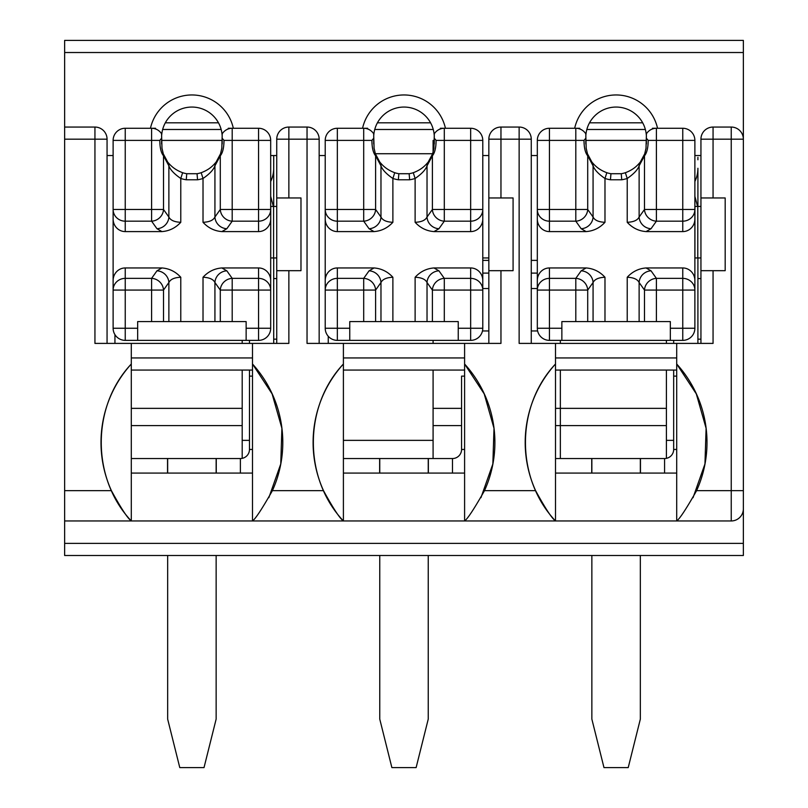 <?xml version="1.0" encoding="UTF-8"?>
<svg xmlns="http://www.w3.org/2000/svg" width="808" height="808" viewBox="0 0 808 808"><rect width="100%" height="100%" fill="white"/><g stroke="black" fill="none" stroke-linecap="round" stroke-linejoin="round"><path stroke-width="1.21" d="M700.94 343.4L700.94 139.178A12.12 12.12 0 0 1 713.06 127.058A12.12 12.12 0 0 0 700.94 139.178L713.06 139.178L713.06 127.058L731.24 127.058A12.12 12.12 0 0 1 743.36 139.178L743.36 555.5L64.64 555.5L64.64 127.058L94.94 127.058A12.12 12.12 0 0 1 107.06 139.178L107.06 343.4M700.94 155.54L694.88 155.54M537.32 155.54L531.26 155.54M743.36 508.838A12.12 12.12 0 0 1 731.24 520.958L464.6 520.958C467.62 518.827 474.256 508.727 484.497 490.658A116.776 116.776 0 0 0 464.6 364.004L464.6 343.4L500.96 343.4L500.96 270.68L513.08 270.68L513.08 197.96L500.96 197.96L500.96 127.058A12.12 12.12 0 0 0 488.84 139.178L488.84 197.96L500.96 197.96M531.26 343.4L531.26 139.178L519.14 139.178L519.14 343.4L555.5 343.4L555.5 364.004A116.776 116.776 0 0 0 535.603 490.658C545.329 508.414 551.955 518.514 555.5 520.958C515.443 478.477 515.443 406.485 555.5 364.004L555.5 473.084L676.7 473.084L676.7 370.064L555.5 370.064M725.18 197.96L713.06 197.96L713.06 139.178L731.24 139.178L731.24 490.658L696.597 490.658A116.776 116.776 0 0 0 676.7 364.004L676.7 343.4L713.06 343.4L713.06 270.68L725.18 270.68L725.18 197.96M519.14 127.058L500.96 127.058A12.12 12.12 0 0 0 488.84 139.178L519.14 139.178L519.14 127.058A12.12 12.12 0 0 1 531.26 139.178A12.12 12.12 0 0 0 519.14 127.058M488.84 343.4L488.84 197.96M488.84 155.54L482.78 155.54M325.22 155.54L319.16 155.54M319.16 343.4L319.16 139.178L307.04 139.178L307.04 343.4L343.4 343.4L343.4 364.004A116.776 116.776 0 0 0 323.503 490.658C333.229 508.414 339.855 518.514 343.4 520.958L252.5 520.958C255.52 518.827 262.156 508.727 272.397 490.658A116.776 116.776 0 0 0 252.5 364.004L252.5 343.4L288.86 343.4L288.86 270.68L300.98 270.68L300.98 197.96L288.86 197.96L288.86 127.058A12.12 12.12 0 0 0 276.74 139.178L276.74 197.96L288.86 197.96M307.04 127.058L288.86 127.058A12.12 12.12 0 0 0 276.74 139.178L307.04 139.178L307.04 127.058A12.12 12.12 0 0 1 319.16 139.178A12.12 12.12 0 0 0 307.04 127.058M276.74 343.4L276.74 197.96M276.74 155.54L270.68 155.54M113.12 155.54L107.06 155.54M64.64 139.178L94.94 139.178L94.94 127.058A12.12 12.12 0 0 1 107.06 139.178L94.94 139.178L94.94 343.4L131.3 343.4L131.3 364.004A116.776 116.776 0 0 0 111.403 490.658C121.129 508.414 127.755 518.514 131.3 520.958L64.64 520.958M743.36 139.178L731.24 139.178L731.24 127.058A12.12 12.12 0 0 1 743.36 139.178L743.36 40.4L64.64 40.4L64.64 127.058M574.67 128.27A42.42 42.42 0 0 1 657.53 128.27M150.47 128.27A42.42 42.42 0 0 1 233.33 128.27M362.57 128.27A42.42 42.42 0 0 1 445.43 128.27M464.6 473.084L464.6 520.958L343.4 520.958C303.343 478.477 303.343 406.485 343.4 364.004L343.4 473.084L464.6 473.084L464.6 370.064L343.4 370.064M252.5 473.084L252.5 520.958L131.3 520.958C91.243 478.477 91.243 406.485 131.3 364.004L131.3 473.084L252.5 473.084L252.5 370.064L131.3 370.064M676.7 473.084L676.7 520.958C679.72 518.827 686.356 508.727 696.597 490.658M218.483 122.816L165.317 122.816M222.2 143.976L222.2 138.239L223.998 140.39C223.937 147.783 222.695 152.924 220.291 155.803A6.06 5.242 -160.8 0 1 220.523 153.813L221.806 148.258L222.23 133.774A12.12 11.908 90 0 1 232.199 128.27L258.56 128.27A12.12 12.12 0 0 1 270.68 140.39L270.68 219.049A12.544 12.12 -90 0 1 258.56 231.593L258.56 221.18A12.12 11.706 0 0 0 270.68 209.474L258.56 209.474L258.56 221.18L232.199 221.18A12.12 11.514 -144.6 0 1 220.291 209.474L220.291 155.803L214.928 165.822C213.534 169.741 209.565 173.962 203.02 178.477L201.172 172.71A30.3 30.3 0 0 1 197.051 173.72L186.749 173.72L186.254 179.78A36.36 36.36 0 0 1 180.78 178.477C174.235 173.952 170.266 169.741 168.872 165.822A6.06 5.777 -37.2 0 0 167.751 162.166L170.276 164.983M161.6 137.36A30.3 30.3 0 0 1 191.9 107.06A30.3 30.3 0 0 1 222.2 137.36M276.74 257.954L270.68 257.954L270.68 328.25A12.12 12.12 0 0 1 258.56 340.37L125.24 340.37A12.12 12.12 0 0 1 113.12 328.25L125.24 328.25L125.24 340.37A12.12 12.12 0 0 1 113.12 328.25L113.12 219.049A12.544 12.12 90 0 0 125.24 231.593L161.943 231.593L156.964 228.725L151.601 221.18A12.12 11.514 -35.4 0 0 163.509 209.474L163.509 155.803C161.095 152.924 159.863 147.783 159.802 140.39L161.6 138.239L161.6 143.976M131.3 343.4L252.5 343.4M288.86 270.68L276.74 270.68M252.5 370.064L252.5 364.004L272.114 393.91L281.901 428.301L280.75 463.964L268.842 497.688M131.3 520.958L131.3 473.084M273.71 278.558L276.74 278.558M276.74 339.158L273.71 339.158M430.583 122.816L377.417 122.816M434.3 143.976L434.3 138.239L436.098 140.39C436.037 147.783 434.795 152.924 432.391 155.803A6.06 5.242 -160.8 0 1 432.623 153.813L433.906 148.258L434.33 133.774A12.12 11.908 90 0 1 444.299 128.27L470.66 128.27A12.12 12.12 0 0 1 482.78 140.39L482.78 219.049A12.544 12.12 -90 0 1 470.66 231.593L470.66 221.18A12.12 11.706 0 0 0 482.78 209.474L470.66 209.474L470.66 221.18L444.299 221.18A12.12 11.514 -144.6 0 1 432.391 209.474L432.391 155.803L427.028 165.822C425.634 169.741 421.665 173.962 415.12 178.477L413.272 172.71A30.3 30.3 0 0 1 409.151 173.72L398.849 173.72L398.354 179.78A36.36 36.36 0 0 1 392.88 178.477C386.335 173.952 382.366 169.741 380.972 165.822A6.06 5.777 -37.2 0 0 379.851 162.166L382.376 164.983M373.7 137.36A30.3 30.3 0 0 1 404 107.06A30.3 30.3 0 0 1 434.3 137.36M488.84 273.104L482.78 273.104L482.78 328.25A12.12 12.12 0 0 1 470.66 340.37L337.34 340.37A12.12 12.12 0 0 1 325.22 328.25L337.34 328.25L337.34 340.37A12.12 12.12 0 0 1 325.22 328.25L325.22 219.049A12.544 12.12 90 0 0 337.34 231.593L374.043 231.593L369.064 228.725L363.701 221.18A12.12 11.514 -35.4 0 0 375.609 209.474L375.609 155.803C373.195 152.924 371.963 147.783 371.902 140.39L373.7 138.239L373.7 143.976M343.4 343.4L464.6 343.4M500.96 270.68L488.84 270.68M464.6 370.064L464.6 364.004L484.214 393.91L494.001 428.301L492.85 463.964L480.942 497.688M343.4 520.958L343.4 473.084M642.683 122.816L589.517 122.816M646.4 143.976L646.4 138.239L648.198 140.39C648.137 147.783 646.895 152.924 644.491 155.803A6.06 5.242 -160.8 0 1 644.723 153.813L646.006 148.258L646.43 133.774A12.12 11.908 90 0 1 656.399 128.27L682.76 128.27A12.12 12.12 0 0 1 694.88 140.39L694.88 219.049A12.544 12.12 -90 0 1 682.76 231.593L682.76 221.18A12.12 11.706 0 0 0 694.88 209.474L682.76 209.474L682.76 221.18L656.399 221.18A12.12 11.514 -144.6 0 1 644.491 209.474L644.491 155.803L639.128 165.822C637.734 169.741 633.765 173.962 627.22 178.477L625.372 172.71A30.3 30.3 0 0 1 621.251 173.72L610.949 173.72L610.454 179.78A36.36 36.36 0 0 1 604.98 178.477C598.435 173.952 594.466 169.741 593.072 165.822A6.06 5.777 -37.2 0 0 591.951 162.166L594.476 164.983M585.8 137.36A30.3 30.3 0 0 1 616.1 107.06A30.3 30.3 0 0 1 646.4 137.36M700.94 257.954L694.88 257.954L694.88 328.25A12.12 12.12 0 0 1 682.76 340.37L549.44 340.37A12.12 12.12 0 0 1 537.32 328.25L549.44 328.25L549.44 340.37A12.12 12.12 0 0 1 537.32 328.25L537.32 219.049A12.544 12.12 90 0 0 549.44 231.593L586.143 231.593L581.164 228.725L575.801 221.18A12.12 11.514 -35.4 0 0 587.709 209.474L587.709 155.803C585.295 152.924 584.063 147.783 584.002 140.39L585.8 138.239L585.8 143.976M555.5 343.4L676.7 343.4M713.06 270.68L700.94 270.68M700.94 197.96L713.06 197.96M676.7 370.064L676.7 364.004L696.314 393.91L706.101 428.301L704.95 463.964L693.042 497.688M555.5 520.958L555.5 473.084M697.91 278.558L700.94 278.558M700.94 339.158L697.91 339.158M131.3 458.54L240.38 458.54L240.38 473.084M240.38 458.54A9.09 9.09 0 0 0 249.47 449.45L249.47 370.064M249.47 343.4L249.47 340.37M242.198 440.36L249.47 440.36M249.47 376.124L252.5 376.124M273.71 343.4L273.71 257.954M273.71 206.444L273.71 155.54M270.68 181.477A30.3 30.3 0 0 0 273.71 168.266M273.367 206.444L270.68 196.354M221.16 129.482L162.64 129.482M273.71 159.782L273.71 157.358M167.539 473.084L167.539 458.54M216.261 458.54L216.261 473.084M167.66 555.5L167.66 719.12L179.78 767.6L204.02 767.6L216.14 719.12L216.14 555.5M167.66 473.084L167.66 458.54M216.14 458.54L216.14 473.084M114.938 334.633L114.938 343.4M242.198 340.37L242.198 343.4M242.198 458.358L242.198 370.064M113.12 219.049L113.12 140.39A12.12 12.12 0 0 1 125.24 128.27L151.601 128.27A12.12 11.908 90 0 1 161.57 133.774L161.994 148.258L163.277 153.813L167.751 162.166M155.54 128.27L151.601 128.27L151.601 140.39L159.802 140.39M246.137 340.37L246.137 321.584L214.928 321.584L214.928 282.527C213.302 279.255 209.333 277.498 203.02 277.255C208.212 271.619 214.484 268.519 221.857 267.953L258.56 267.953A12.544 12.12 -90 0 1 270.68 280.497L270.68 219.049M161.943 231.593C169.316 231.027 175.588 227.927 180.78 222.291L180.78 178.477L182.628 172.71A30.3 30.3 0 0 0 186.749 173.72A30.3 30.3 0 0 1 182.628 172.71C177.598 170.831 173.498 168.246 170.306 164.953M113.12 280.497A12.544 12.12 90 0 1 125.24 267.953L161.943 267.953C169.316 268.519 175.588 271.619 180.78 277.255C174.467 277.498 170.498 279.255 168.872 282.527A12.12 11.514 35.4 0 0 156.964 270.821L161.943 267.953M214.928 321.584L180.78 321.584L180.78 277.255M221.857 231.593C214.484 231.027 208.212 227.927 203.02 222.291C209.333 222.048 213.302 220.291 214.928 217.019L220.291 209.474L232.199 209.474L232.199 221.18L226.836 228.725L221.857 231.593L258.56 231.593M168.872 321.584L151.601 321.584L151.601 290.072L163.509 290.072L168.872 282.527L168.872 321.584L180.78 321.584M221.857 267.953L226.836 270.821A12.12 11.514 144.6 0 0 214.928 282.527L220.291 290.072L258.56 290.072L258.56 340.37M223.998 140.39L258.56 140.39L258.56 209.474L232.199 209.474L232.199 128.27L228.26 128.27M270.68 206.444L276.74 206.444M137.663 340.37L137.663 321.584L151.601 321.584M113.12 289.072L113.12 279.77M226.836 270.821L232.199 278.366L258.56 278.366A12.12 11.706 180 0 1 270.68 290.072L270.68 280.497M156.964 228.725A12.12 11.514 -35.4 0 0 168.872 217.019C170.498 220.291 174.467 222.048 180.78 222.291M226.836 228.725A12.12 11.514 -144.6 0 1 214.928 217.019L214.928 165.822A6.06 5.777 -142.8 0 1 216.049 162.166L220.523 153.813L221.897 148.005M232.199 321.584L232.199 278.366A12.12 11.514 144.6 0 0 220.291 290.072L220.291 321.584M137.663 328.25L125.24 328.25L125.24 290.072L113.12 290.072A12.12 11.706 0 0 1 125.24 278.366L151.601 278.366A12.12 11.514 35.4 0 1 163.509 290.072L163.509 321.584M213.514 164.983L216.049 162.166M213.494 164.953C210.322 168.246 206.212 170.831 201.172 172.71A30.3 30.3 0 0 1 197.051 173.72L197.546 179.78L186.254 179.78M125.24 231.593L125.24 209.474L163.509 209.474L168.872 217.019L168.872 165.822L163.509 155.803A6.06 5.242 -19.2 0 0 163.277 153.813L161.903 148.005M537.32 219.049L537.32 140.39A12.12 12.12 0 0 1 549.44 128.27L575.801 128.27A12.12 11.908 90 0 1 585.77 133.774L586.194 148.258L587.477 153.813L591.951 162.166M579.74 128.27L575.801 128.27L575.801 140.39L584.002 140.39M670.337 340.37L670.337 321.584L639.128 321.584L639.128 282.527C637.502 279.255 633.533 277.498 627.22 277.255C632.411 271.619 638.684 268.519 646.057 267.953L682.76 267.953A12.544 12.12 -90 0 1 694.88 280.497L694.88 219.049M586.143 231.593C593.516 231.027 599.788 227.927 604.98 222.291L604.98 178.477L606.828 172.71A30.3 30.3 0 0 0 610.949 173.72A30.3 30.3 0 0 1 606.828 172.71C601.798 170.831 597.698 168.246 594.506 164.953M537.32 280.497A12.544 12.12 90 0 1 549.44 267.953L586.143 267.953C593.516 268.519 599.788 271.619 604.98 277.255C598.667 277.498 594.698 279.255 593.072 282.527A12.12 11.514 35.4 0 0 581.164 270.821L586.143 267.953M639.128 321.584L604.98 321.584L604.98 277.255M646.057 231.593C638.684 231.027 632.411 227.927 627.22 222.291C633.533 222.048 637.502 220.291 639.128 217.019L644.491 209.474L656.399 209.474L656.399 221.18L651.036 228.725L646.057 231.593L682.76 231.593M593.072 321.584L575.801 321.584L575.801 290.072L587.709 290.072L593.072 282.527L593.072 321.584L604.98 321.584M646.057 267.953L651.036 270.821A12.12 11.514 144.6 0 0 639.128 282.527L644.491 290.072L682.76 290.072L682.76 340.37M648.198 140.39L682.76 140.39L682.76 209.474L656.399 209.474L656.399 128.27L652.46 128.27M694.88 206.444L700.94 206.444M561.863 340.37L561.863 321.584L575.801 321.584M537.32 289.072L537.32 279.77M651.036 270.821L656.399 278.366L682.76 278.366A12.12 11.706 180 0 1 694.88 290.072L694.88 280.497M581.164 228.725A12.12 11.514 -35.4 0 0 593.072 217.019C594.698 220.291 598.667 222.048 604.98 222.291M651.036 228.725A12.12 11.514 -144.6 0 1 639.128 217.019L639.128 165.822A6.06 5.777 -142.8 0 1 640.249 162.166L644.723 153.813L646.097 148.005M656.399 321.584L656.399 278.366A12.12 11.514 144.6 0 0 644.491 290.072L644.491 321.584M561.863 328.25L549.44 328.25L549.44 290.072L537.32 290.072A12.12 11.706 0 0 1 549.44 278.366L575.801 278.366A12.12 11.514 35.4 0 1 587.709 290.072L587.709 321.584M637.714 164.983L640.249 162.166M637.694 164.953C634.522 168.246 630.412 170.831 625.372 172.71A30.3 30.3 0 0 1 621.251 173.72L621.746 179.78L610.454 179.78M549.44 231.593L549.44 209.474L587.709 209.474L593.072 217.019L593.072 165.822L587.709 155.803A6.06 5.242 -19.2 0 0 587.477 153.813L586.103 148.005M666.398 340.37L666.398 343.4M666.398 458.358L666.398 370.064M694.88 181.477A30.3 30.3 0 0 0 697.91 168.266L697.91 206.444M555.5 458.54L664.58 458.54L664.58 473.084M664.58 458.54A9.09 9.09 0 0 0 673.67 449.45L673.67 370.064M673.67 343.4L673.67 340.37M666.398 440.36L673.67 440.36M673.67 376.124L676.7 376.124M697.91 343.4L697.91 257.954M697.567 206.444L694.88 196.354M645.36 129.482L586.84 129.482M697.91 159.782L697.91 157.358M591.739 473.084L591.739 458.54M640.461 458.54L640.461 473.084M591.86 555.5L591.86 719.12L603.98 767.6L628.22 767.6L640.34 719.12L640.34 555.5M591.86 473.084L591.86 458.54M640.34 458.54L640.34 473.084M325.22 219.049L325.22 140.39A12.12 12.12 0 0 1 337.34 128.27L363.701 128.27A12.12 11.908 90 0 1 373.67 133.774L374.094 148.258L375.377 153.813L379.851 162.166M367.64 128.27L363.701 128.27L363.701 140.39L371.902 140.39M458.237 340.37L458.237 321.584L427.028 321.584L427.028 282.527C425.402 279.255 421.433 277.498 415.12 277.255C420.311 271.619 426.584 268.519 433.957 267.953L470.66 267.953A12.544 12.12 -90 0 1 482.78 280.497L482.78 219.049M374.043 231.593C381.416 231.027 387.689 227.927 392.88 222.291L392.88 178.477L394.728 172.71A30.3 30.3 0 0 0 398.849 173.72A30.3 30.3 0 0 1 394.728 172.71C389.698 170.831 385.598 168.246 382.406 164.953M325.22 280.497A12.544 12.12 90 0 1 337.34 267.953L374.043 267.953C381.416 268.519 387.689 271.619 392.88 277.255C386.567 277.498 382.598 279.255 380.972 282.527A12.12 11.514 35.4 0 0 369.064 270.821L374.043 267.953M427.028 321.584L392.88 321.584L392.88 277.255M433.957 231.593C426.584 231.027 420.311 227.927 415.12 222.291C421.433 222.048 425.402 220.291 427.028 217.019L432.391 209.474L444.299 209.474L444.299 221.18L438.936 228.725L433.957 231.593L470.66 231.593M380.972 321.584L363.701 321.584L363.701 290.072L375.609 290.072L380.972 282.527L380.972 321.584L392.88 321.584M433.957 267.953L438.936 270.821A12.12 11.514 144.6 0 0 427.028 282.527L432.391 290.072L470.66 290.072L470.66 340.37M436.098 140.39L470.66 140.39L470.66 209.474L444.299 209.474L444.299 128.27L440.36 128.27M349.763 340.37L349.763 321.584L363.701 321.584M325.22 289.072L325.22 279.77M438.936 270.821L444.299 278.366L470.66 278.366A12.12 11.706 180 0 1 482.78 290.072L482.78 280.497M369.064 228.725A12.12 11.514 -35.4 0 0 380.972 217.019C382.598 220.291 386.567 222.048 392.88 222.291M438.936 228.725A12.12 11.514 -144.6 0 1 427.028 217.019L427.028 165.822A6.06 5.777 -142.8 0 1 428.149 162.166L432.623 153.813L433.997 148.005M444.299 321.584L444.299 278.366A12.12 11.514 144.6 0 0 432.391 290.072L432.391 321.584M349.763 328.25L337.34 328.25L337.34 290.072L325.22 290.072A12.12 11.706 0 0 1 337.34 278.366L363.701 278.366A12.12 11.514 35.4 0 1 375.609 290.072L375.609 321.584M425.614 164.983L428.149 162.166M425.594 164.953C422.422 168.246 418.312 170.831 413.272 172.71A30.3 30.3 0 0 1 409.151 173.72L409.646 179.78L398.354 179.78M337.34 231.593L337.34 209.474L375.609 209.474L380.972 217.019L380.972 165.822L375.609 155.803A6.06 5.242 -19.2 0 0 375.377 153.813L374.003 148.005M482.78 257.954L488.84 257.954M433.088 458.54L433.088 370.064M433.088 340.37L433.088 343.4M434.3 140.41L433.088 140.41L433.088 151.843M560.348 340.37L560.348 343.4M560.348 458.54L560.348 370.064M343.4 458.54L452.48 458.54L452.48 473.084M452.48 458.54A9.09 9.09 0 0 0 461.57 449.45L461.57 376.124L464.6 376.124M433.088 440.36L343.4 440.36M328.25 343.4L328.25 336.269M432.644 153.722L375.356 153.722M433.26 129.482L374.74 129.482M379.639 473.084L379.639 458.54M428.361 458.54L428.361 473.084M379.76 555.5L379.76 719.12L391.88 767.6L416.12 767.6L428.24 719.12L428.24 555.5M379.76 473.084L379.76 458.54M428.24 458.54L428.24 473.084M535.603 490.658L484.497 490.658M323.503 490.658L272.397 490.658M111.403 490.658L64.64 490.658M743.36 52.52L64.64 52.52M743.36 543.38L64.64 543.38M743.36 490.658L731.24 490.658L731.24 520.958M131.3 357.944L252.5 357.944M343.4 357.944L464.6 357.944M555.5 357.944L676.7 357.944M249.47 449.45L252.5 449.45M131.3 408.363L242.198 408.363M242.198 425.594L131.3 425.594M246.137 328.25L270.68 328.25M203.02 321.584L203.02 277.255M203.02 222.291L203.02 178.477A36.36 36.36 0 0 1 197.546 179.78M258.56 267.953L258.56 290.072L270.68 290.072M156.964 270.821L151.601 278.366L151.601 290.072L125.24 290.072L125.24 267.953M125.24 221.18L151.601 221.18L151.601 140.39L113.12 140.39A12.12 12.12 0 0 1 125.24 128.27L125.24 209.474L113.12 209.474A12.12 11.706 180 0 0 125.24 221.18M258.56 128.27L258.56 140.39L270.68 140.39M270.731 257.954L270.731 206.444M273.589 257.954L273.589 206.444M670.337 328.25L694.88 328.25M627.22 321.584L627.22 277.255M627.22 222.291L627.22 178.477A36.36 36.36 0 0 1 621.746 179.78M682.76 267.953L682.76 290.072L694.88 290.072M581.164 270.821L575.801 278.366L575.801 290.072L549.44 290.072L549.44 267.953M549.44 221.18L575.801 221.18L575.801 140.39L537.32 140.39A12.12 12.12 0 0 1 549.44 128.27L549.44 209.474L537.32 209.474A12.12 11.706 180 0 0 549.44 221.18M682.76 128.27L682.76 140.39L694.88 140.39M694.93 257.954L694.93 206.444M697.789 257.954L697.789 206.444M555.5 408.363L666.398 408.363M666.398 425.594L555.5 425.594M673.67 449.45L676.7 449.45M458.237 328.25L482.78 328.25M415.12 321.584L415.12 277.255M415.12 222.291L415.12 178.477A36.36 36.36 0 0 1 409.646 179.78M470.66 267.953L470.66 290.072L482.78 290.072M369.064 270.821L363.701 278.366L363.701 290.072L337.34 290.072L337.34 267.953M337.34 221.18L363.701 221.18L363.701 140.39L325.22 140.39A12.12 12.12 0 0 1 337.34 128.27L337.34 209.474L325.22 209.474A12.12 11.706 180 0 0 337.34 221.18M470.66 128.27L470.66 140.39L482.78 140.39M537.32 260.378L531.26 260.378M488.84 260.378L482.78 260.378M531.26 273.104L537.32 273.104M537.32 288.537L531.26 288.537M488.84 288.537L482.78 288.537M482.477 330.957L488.84 330.957M531.26 330.957L537.623 330.957M433.088 408.363L461.57 408.363M461.57 425.594L433.088 425.594M461.57 449.45L464.6 449.45M161.6 140.41L222.2 140.41M585.8 140.41L646.4 140.41"/></g></svg>
